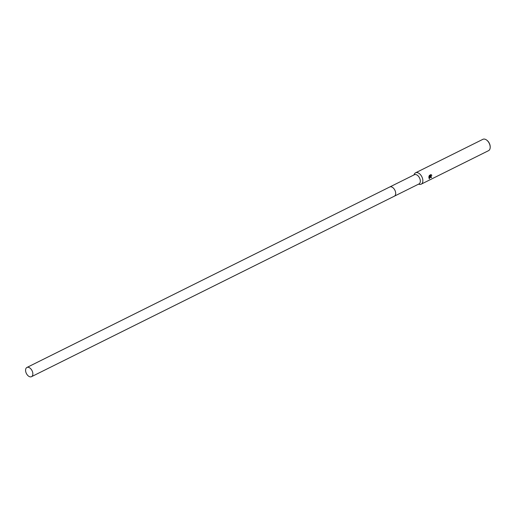 <?xml version="1.0" encoding="UTF-8"?>
<svg xmlns="http://www.w3.org/2000/svg" width="516" height="516" viewBox="0 0 516 516"><rect width="100%" height="100%" fill="white"/><g stroke="black" fill="none" stroke-linecap="round" stroke-linejoin="round"><path stroke-width="0.77" d="M394.392 196.17L418.992 183.935A5.147 3.154 -116.4 0 0 420.334 181.032A5.147 3.154 -116.4 0 0 418.224 176.033A5.147 3.154 -116.4 0 0 414.406 174.718L389.806 186.953M395.688 193.294A5.147 3.154 -116.4 0 0 391.96 187.082A5.147 3.154 -116.4 0 0 389.754 186.979L26.922 367.463A5.147 3.154 -116.4 0 0 25.8 371.913A5.147 3.154 -116.4 0 0 29.302 376.577A5.147 3.154 -116.4 0 0 31.508 376.68A5.147 3.154 -116.4 0 0 32.631 372.23A5.147 3.154 -116.4 0 0 29.128 367.566A5.147 3.154 -116.4 0 0 26.922 367.463M418.424 184.218L419.631 184.386A6.334 3.883 -116.4 0 0 421.204 184.16A6.334 3.883 -116.4 0 0 422.856 180.587A6.334 3.883 -116.4 0 0 420.256 174.434A6.334 3.883 -116.4 0 0 415.561 172.815A6.334 3.883 -116.4 0 0 414.432 173.931L413.838 175.001M430.995 176.975L430.699 176.02L431.57 175.053L430.776 176.453L431.486 176.962A6.334 3.883 63.6 0 1 431.408 177.504L430.718 177.588L430.344 176.117L429.286 178.859L428.815 177.252L430.402 175.666L428.97 176.382M421.204 184.16L488.542 150.666A6.334 3.883 -116.4 0 0 490.2 147.228A6.334 3.883 -116.4 0 0 490.2 147.092A6.334 3.883 -116.4 0 0 486.64 140.068A6.334 3.883 -116.4 0 0 482.899 139.32L415.561 172.815M428.873 176.814L429.518 175.201M429.306 175.524L431.221 174.705M430.763 174.582L431.866 175.324M490.2 146.912A5.702 3.496 -116.4 0 0 490.2 146.783A5.702 3.496 -116.4 0 0 490.2 146.66A5.702 3.496 -116.4 0 0 486.994 140.339A5.702 3.496 -116.4 0 0 486.82 140.21M429.177 178.794L430.344 176.117M429.002 176.253L430.402 175.666M430.66 177.556L431.292 177.452A6.179 3.786 -116.4 0 0 431.363 177.014M431.757 175.272L430.647 174.524M31.508 376.68L394.34 196.196A5.147 3.154 -116.4 0 0 395.462 191.746A5.147 3.154 -116.4 0 0 391.96 187.082M486.994 140.339L486.64 140.068M490.2 146.783L490.2 147.228"/></g></svg>
